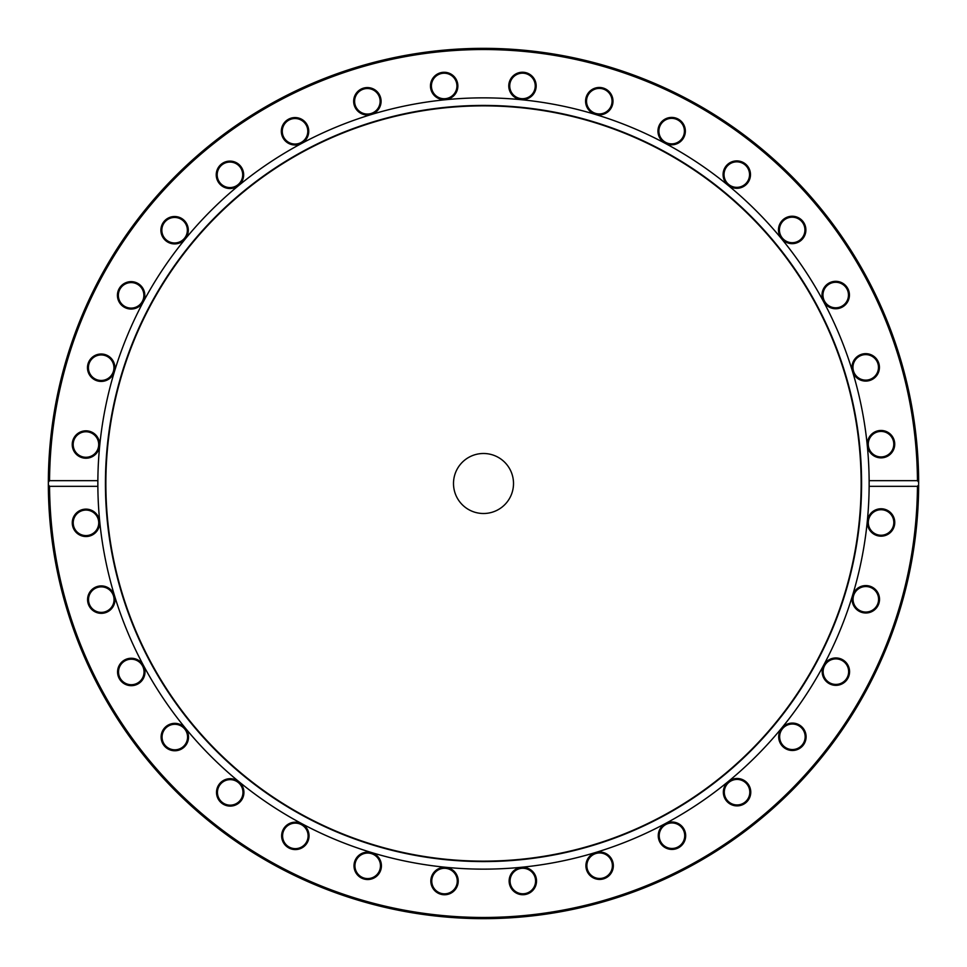 <?xml version="1.0" encoding="UTF-8"?>
<svg xmlns="http://www.w3.org/2000/svg" width="967" height="967" viewBox="0 0 967 967"><rect width="100%" height="100%" fill="white"/><g stroke="black" fill="none" stroke-linecap="round" stroke-linejoin="round"><path stroke-width="1.45" d="M917.453 486.341A433.965 433.965 0 0 1 483.5 917.465A433.965 433.965 0 0 1 49.547 486.341L48.35 484.769L48.35 482.231L49.547 480.659A433.965 433.965 0 0 1 483.5 49.535A433.965 433.965 0 0 1 917.453 480.659L918.65 482.231A435.15 435.15 0 0 0 483.5 48.35A435.15 435.15 0 0 0 48.35 484.769A435.15 435.15 0 0 0 483.5 918.65A435.15 435.15 0 0 0 918.65 484.769L917.453 486.341L869.14 486.341L869.14 480.659L917.453 480.659M918.65 482.231L918.65 483.657A435.15 435.15 0 0 0 918.65 483.5L918.626 479.427A435.15 435.15 0 0 0 918.614 477.734L918.541 473.661M918.312 466.215L918.348 467.182L918.312 466.215A435.15 435.15 0 0 1 918.36 467.714L918.432 469.865M918.36 467.714L918.505 472.476A435.15 435.15 0 0 1 918.517 472.561M918.493 471.666L918.529 473.068M918.215 502.913L918.275 501.486M918.263 501.752L918.203 503.191M918.445 496.905L918.469 495.914L918.445 496.905M918.287 501.293L918.324 500.483M918.469 496.083L918.372 499.105M917.901 457.983L917.973 459.144L917.901 457.983A435.15 435.15 0 0 1 917.901 458.068L918.167 462.988M918.154 462.83L918.191 463.58M917.973 459.144L918.046 460.594M917.901 458.068L917.961 459.083M918.493 471.739L918.445 470.059L918.493 471.739M918.408 469.055L918.432 469.793M49.547 480.659L97.86 480.659L97.86 486.341L49.547 486.341M97.86 486.341A385.64 385.64 0 0 0 483.5 869.14A385.64 385.64 0 0 0 869.14 486.341A385.64 385.64 0 0 0 869.14 483.5A385.64 385.64 0 0 0 869.14 480.659A385.64 385.64 0 0 0 483.5 97.86A385.64 385.64 0 0 0 97.86 480.659M878.483 604.532A13.707 13.707 0 0 0 864.027 585.7A13.707 13.707 0 0 0 854.949 607.639A13.707 13.707 0 0 0 878.483 604.532M802.09 746.476A13.707 13.707 0 0 0 795.95 723.546A13.707 13.707 0 0 0 779.16 740.335A13.707 13.707 0 0 0 802.09 746.476M677.202 848.385A13.707 13.707 0 0 0 680.309 824.839A13.707 13.707 0 0 0 658.37 833.929A13.707 13.707 0 0 0 677.202 848.385M522.833 894.729A13.707 13.707 0 0 0 534.703 874.18A13.707 13.707 0 0 0 510.963 874.18A13.707 13.707 0 0 0 522.833 894.729M362.468 878.483A13.707 13.707 0 0 0 381.3 864.027A13.707 13.707 0 0 0 359.361 854.949A13.707 13.707 0 0 0 362.468 878.483M220.524 802.09A13.707 13.707 0 0 0 243.454 795.95A13.707 13.707 0 0 0 226.665 779.16A13.707 13.707 0 0 0 220.524 802.09M118.615 677.202A13.707 13.707 0 0 0 142.161 680.309A13.707 13.707 0 0 0 133.071 658.37A13.707 13.707 0 0 0 118.615 677.202M72.271 522.833A13.707 13.707 0 0 0 92.82 534.703A13.707 13.707 0 0 0 92.82 510.963A13.707 13.707 0 0 0 72.271 522.833M87.84 602.296A13.707 13.707 0 0 0 110.323 609.935A13.707 13.707 0 0 0 105.693 586.643A13.707 13.707 0 0 0 87.84 602.296M163.423 744.675A13.707 13.707 0 0 0 187.115 743.115A13.707 13.707 0 0 0 173.915 723.376A13.707 13.707 0 0 0 163.423 744.675M287.731 847.273A13.707 13.707 0 0 0 309.017 836.781A13.707 13.707 0 0 0 289.278 823.594A13.707 13.707 0 0 0 287.731 847.273M441.846 894.499A13.707 13.707 0 0 0 457.5 876.658A13.707 13.707 0 0 0 434.219 872.029A13.707 13.707 0 0 0 441.846 894.499M602.296 879.16A13.707 13.707 0 0 0 609.935 856.677A13.707 13.707 0 0 0 586.643 861.307A13.707 13.707 0 0 0 602.296 879.16M744.675 803.577A13.707 13.707 0 0 0 743.115 779.886A13.707 13.707 0 0 0 723.376 793.085A13.707 13.707 0 0 0 744.675 803.577M847.273 679.269A13.707 13.707 0 0 0 836.781 657.983A13.707 13.707 0 0 0 823.594 677.722A13.707 13.707 0 0 0 847.273 679.269M894.499 525.154A13.707 13.707 0 0 0 876.658 509.5A13.707 13.707 0 0 0 872.029 532.781A13.707 13.707 0 0 0 894.499 525.154M72.501 441.846A13.707 13.707 0 0 0 90.342 457.5A13.707 13.707 0 0 0 94.971 434.219A13.707 13.707 0 0 0 72.501 441.846M119.727 287.731A13.707 13.707 0 0 0 130.219 309.017A13.707 13.707 0 0 0 143.406 289.278A13.707 13.707 0 0 0 119.727 287.731M222.325 163.423A13.707 13.707 0 0 0 223.885 187.115A13.707 13.707 0 0 0 243.624 173.915A13.707 13.707 0 0 0 222.325 163.423M364.704 87.84A13.707 13.707 0 0 0 357.065 110.323A13.707 13.707 0 0 0 380.357 105.693A13.707 13.707 0 0 0 364.704 87.84M525.154 72.501A13.707 13.707 0 0 0 509.5 90.342A13.707 13.707 0 0 0 532.781 94.971A13.707 13.707 0 0 0 525.154 72.501M679.269 119.727A13.707 13.707 0 0 0 657.983 130.219A13.707 13.707 0 0 0 677.722 143.406A13.707 13.707 0 0 0 679.269 119.727M803.577 222.325A13.707 13.707 0 0 0 779.886 223.885A13.707 13.707 0 0 0 793.085 243.624A13.707 13.707 0 0 0 803.577 222.325M879.16 364.704A13.707 13.707 0 0 0 856.677 357.065A13.707 13.707 0 0 0 861.307 380.357A13.707 13.707 0 0 0 879.16 364.704M894.729 444.167A13.707 13.707 0 0 0 874.18 432.297A13.707 13.707 0 0 0 874.18 456.037A13.707 13.707 0 0 0 894.729 444.167M848.385 289.798A13.707 13.707 0 0 0 824.839 286.691A13.707 13.707 0 0 0 833.929 308.63A13.707 13.707 0 0 0 848.385 289.798M746.476 164.91A13.707 13.707 0 0 0 723.546 171.05A13.707 13.707 0 0 0 740.335 187.84A13.707 13.707 0 0 0 746.476 164.91M604.532 88.517A13.707 13.707 0 0 0 585.7 102.973A13.707 13.707 0 0 0 607.639 112.051A13.707 13.707 0 0 0 604.532 88.517M444.167 72.271A13.707 13.707 0 0 0 432.297 92.82A13.707 13.707 0 0 0 456.037 92.82A13.707 13.707 0 0 0 444.167 72.271M289.798 118.615A13.707 13.707 0 0 0 286.691 142.161A13.707 13.707 0 0 0 308.63 133.071A13.707 13.707 0 0 0 289.798 118.615M164.91 220.524A13.707 13.707 0 0 0 171.05 243.454A13.707 13.707 0 0 0 187.84 226.665A13.707 13.707 0 0 0 164.91 220.524M88.517 362.468A13.707 13.707 0 0 0 102.973 381.3A13.707 13.707 0 0 0 112.051 359.361A13.707 13.707 0 0 0 88.517 362.468M97.86 480.877A385.64 385.64 0 0 0 97.86 486.123M868.547 519.992A12.764 12.764 0 0 1 883.548 509.972A12.764 12.764 0 0 1 893.581 524.972A12.764 12.764 0 0 1 878.568 534.993A12.764 12.764 0 0 1 868.547 519.992M854.03 594.415A12.764 12.764 0 0 1 870.699 587.501A12.764 12.764 0 0 1 877.613 604.182A12.764 12.764 0 0 1 860.932 611.084A12.764 12.764 0 0 1 854.03 594.415M825.274 664.571A12.764 12.764 0 0 1 842.97 661.041A12.764 12.764 0 0 1 846.488 678.749A12.764 12.764 0 0 1 828.792 682.267A12.764 12.764 0 0 1 825.274 664.571M783.379 727.764A12.764 12.764 0 0 1 801.425 727.764A12.764 12.764 0 0 1 801.425 745.811A12.764 12.764 0 0 1 783.379 745.811A12.764 12.764 0 0 1 783.379 727.764M729.964 781.578A12.764 12.764 0 0 1 747.66 785.095A12.764 12.764 0 0 1 744.143 802.791A12.764 12.764 0 0 1 726.447 799.274A12.764 12.764 0 0 1 729.964 781.578M667.073 823.932A12.764 12.764 0 0 1 683.754 830.834A12.764 12.764 0 0 1 676.84 847.503A12.764 12.764 0 0 1 660.171 840.601A12.764 12.764 0 0 1 667.073 823.932M597.135 853.196A12.764 12.764 0 0 1 612.147 863.229A12.764 12.764 0 0 1 602.115 878.229A12.764 12.764 0 0 1 587.114 868.209A12.764 12.764 0 0 1 597.135 853.196M522.833 868.269A12.764 12.764 0 0 1 535.585 881.034A12.764 12.764 0 0 1 522.833 893.786A12.764 12.764 0 0 1 510.068 881.034A12.764 12.764 0 0 1 522.833 868.269M447.008 868.547A12.764 12.764 0 0 1 457.028 883.548A12.764 12.764 0 0 1 442.028 893.581A12.764 12.764 0 0 1 432.007 878.568A12.764 12.764 0 0 1 447.008 868.547M372.585 854.03A12.764 12.764 0 0 1 379.499 870.699A12.764 12.764 0 0 1 362.818 877.613A12.764 12.764 0 0 1 355.916 860.932A12.764 12.764 0 0 1 372.585 854.03M302.429 825.274A12.764 12.764 0 0 1 305.959 842.97A12.764 12.764 0 0 1 288.251 846.488A12.764 12.764 0 0 1 284.733 828.792A12.764 12.764 0 0 1 302.429 825.274M239.236 783.379A12.764 12.764 0 0 1 239.236 801.425A12.764 12.764 0 0 1 221.189 801.425A12.764 12.764 0 0 1 221.189 783.379A12.764 12.764 0 0 1 239.236 783.379M185.422 729.964A12.764 12.764 0 0 1 181.905 747.66A12.764 12.764 0 0 1 164.209 744.143A12.764 12.764 0 0 1 167.726 726.447A12.764 12.764 0 0 1 185.422 729.964M143.068 667.073A12.764 12.764 0 0 1 136.166 683.754A12.764 12.764 0 0 1 119.497 676.84A12.764 12.764 0 0 1 126.399 660.171A12.764 12.764 0 0 1 143.068 667.073M113.804 597.135A12.764 12.764 0 0 1 103.771 612.147A12.764 12.764 0 0 1 88.771 602.115A12.764 12.764 0 0 1 98.791 587.114A12.764 12.764 0 0 1 113.804 597.135M98.731 522.833A12.764 12.764 0 0 1 85.966 535.585A12.764 12.764 0 0 1 73.214 522.833A12.764 12.764 0 0 1 85.966 510.068A12.764 12.764 0 0 1 98.731 522.833M98.453 447.008A12.764 12.764 0 0 1 83.452 457.028A12.764 12.764 0 0 1 73.419 442.028A12.764 12.764 0 0 1 88.432 432.007A12.764 12.764 0 0 1 98.453 447.008M112.97 372.585A12.764 12.764 0 0 1 96.301 379.499A12.764 12.764 0 0 1 89.387 362.818A12.764 12.764 0 0 1 106.068 355.916A12.764 12.764 0 0 1 112.97 372.585M141.726 302.429A12.764 12.764 0 0 1 124.03 305.959A12.764 12.764 0 0 1 120.512 288.251A12.764 12.764 0 0 1 138.208 284.733A12.764 12.764 0 0 1 141.726 302.429M183.621 239.236A12.764 12.764 0 0 1 165.575 239.236A12.764 12.764 0 0 1 165.575 221.189A12.764 12.764 0 0 1 183.621 221.189A12.764 12.764 0 0 1 183.621 239.236M237.036 185.422A12.764 12.764 0 0 1 219.34 181.905A12.764 12.764 0 0 1 222.857 164.209A12.764 12.764 0 0 1 240.553 167.726A12.764 12.764 0 0 1 237.036 185.422M299.927 143.068A12.764 12.764 0 0 1 283.246 136.166A12.764 12.764 0 0 1 290.16 119.497A12.764 12.764 0 0 1 306.829 126.399A12.764 12.764 0 0 1 299.927 143.068M369.865 113.804A12.764 12.764 0 0 1 354.853 103.771A12.764 12.764 0 0 1 364.885 88.771A12.764 12.764 0 0 1 379.886 98.791A12.764 12.764 0 0 1 369.865 113.804M444.167 98.731A12.764 12.764 0 0 1 431.415 85.966A12.764 12.764 0 0 1 444.167 73.214A12.764 12.764 0 0 1 456.932 85.966A12.764 12.764 0 0 1 444.167 98.731M519.992 98.453A12.764 12.764 0 0 1 509.972 83.452A12.764 12.764 0 0 1 524.972 73.419A12.764 12.764 0 0 1 534.993 88.432A12.764 12.764 0 0 1 519.992 98.453M594.415 112.97A12.764 12.764 0 0 1 587.501 96.301A12.764 12.764 0 0 1 604.182 89.387A12.764 12.764 0 0 1 611.084 106.068A12.764 12.764 0 0 1 594.415 112.97M664.571 141.726A12.764 12.764 0 0 1 661.041 124.03A12.764 12.764 0 0 1 678.749 120.512A12.764 12.764 0 0 1 682.267 138.208A12.764 12.764 0 0 1 664.571 141.726M727.764 183.621A12.764 12.764 0 0 1 727.764 165.575A12.764 12.764 0 0 1 745.811 165.575A12.764 12.764 0 0 1 745.811 183.621A12.764 12.764 0 0 1 727.764 183.621M781.578 237.036A12.764 12.764 0 0 1 785.095 219.34A12.764 12.764 0 0 1 802.791 222.857A12.764 12.764 0 0 1 799.274 240.553A12.764 12.764 0 0 1 781.578 237.036M823.932 299.927A12.764 12.764 0 0 1 830.834 283.246A12.764 12.764 0 0 1 847.503 290.16A12.764 12.764 0 0 1 840.601 306.829A12.764 12.764 0 0 1 823.932 299.927M853.196 369.865A12.764 12.764 0 0 1 863.229 354.853A12.764 12.764 0 0 1 878.229 364.885A12.764 12.764 0 0 1 868.209 379.886A12.764 12.764 0 0 1 853.196 369.865M868.269 444.167A12.764 12.764 0 0 1 881.034 431.415A12.764 12.764 0 0 1 893.786 444.167A12.764 12.764 0 0 1 881.034 456.932A12.764 12.764 0 0 1 868.269 444.167M861.585 483.5A378.085 378.085 0 0 0 294.464 156.074A378.085 378.085 0 0 0 294.464 810.926A378.085 378.085 0 0 0 861.585 483.5M861.15 483.5A377.65 377.65 0 0 0 294.681 156.449A377.65 377.65 0 0 0 294.681 810.551A377.65 377.65 0 0 0 861.15 483.5M513.513 483.5A30.013 30.013 0 0 0 468.499 457.512A30.013 30.013 0 0 0 468.499 509.488A30.013 30.013 0 0 0 513.513 483.5"/></g></svg>
